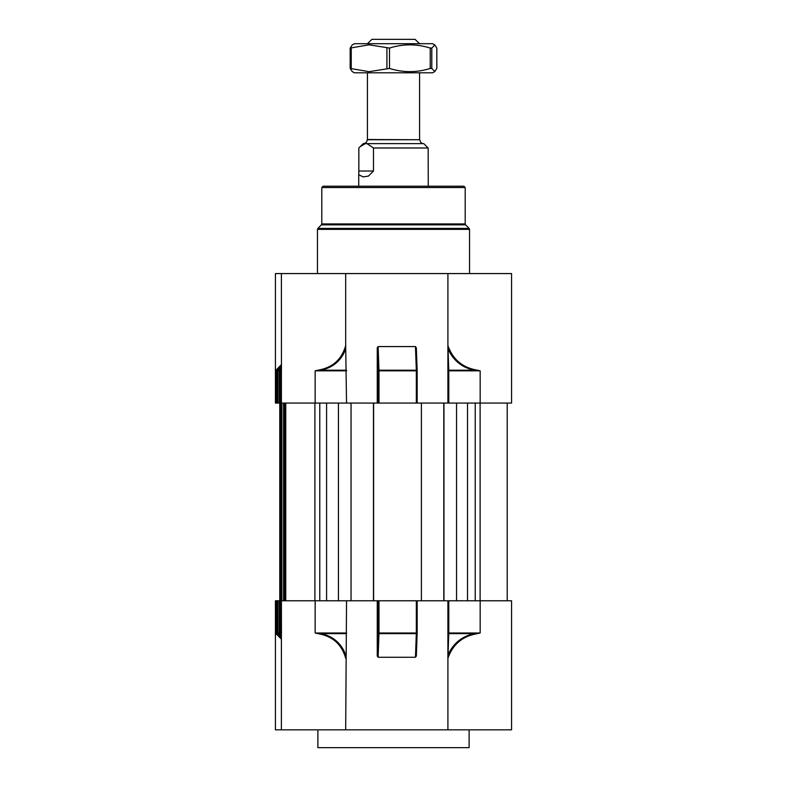 <?xml version="1.0" encoding="UTF-8"?>
<svg xmlns="http://www.w3.org/2000/svg" width="787" height="787" viewBox="0 0 787 787"><rect width="100%" height="100%" fill="white"/><g stroke="black" fill="none" stroke-linecap="round" stroke-linejoin="round"><path stroke-width="1.18" d="M317.889 729.834L317.889 747.65L469.111 747.65L469.111 729.834M275.42 600.776L346.536 600.776L345.68 729.834L275.42 729.834L275.42 600.776M377.258 600.776L417.169 600.776L417.169 633.004A0.866 0.61 -177.9 0 1 416.323 633.624L378.98 633.624L378.124 657.263L377.258 656.033L377.258 600.776M447.911 729.834L447.911 658.266L448.777 633.004L480.168 633.004L474.492 634.233C461.349 637.204 452.495 645.212 447.911 658.266L447.911 600.776L511.58 600.776L511.58 729.834L345.68 729.834M281.382 639.172L275.44 633.004L281.382 638.651M280.3 633.033L280.3 600.776L280.3 633.004L281.402 633.004L281.382 729.834M345.68 658.266C342.02 645.212 333.718 637.204 320.791 634.233L315.154 633.004L320.948 633.624C333.157 636.25 341.43 643.392 345.759 655.04M417.169 633.073L416.333 656.033L417.169 633.033A0.866 0.866 0 0 0 417.169 633.004L416.333 633.004L416.333 600.776M416.333 656.033L415.467 657.263L378.124 657.263M448.777 633.004L448.777 600.776L417.169 600.776L417.169 633.004M277.447 600.776L277.447 634.233L281.382 638.178M281.382 634.479L280.3 633.004L281.382 633.624M277.447 634.233L275.903 633.624A0.866 0.836 129.7 0 1 276.139 634.233M448 655.04C453.164 643.392 461.949 636.25 474.345 633.624L474.492 634.233M275.44 600.776L275.44 633.004L276.817 633.624M281.402 600.776L281.451 633.624M377.258 656.033L378.085 633.004A0.866 0.61 2.1 0 0 378.98 633.624L378.99 633.004L416.333 633.004L415.467 657.263M320.791 634.233L320.948 633.624L346.536 633.624M480.168 600.776L480.168 633.004L474.345 633.624L448.767 633.624M463.897 186.224L465.196 187.532L321.804 187.532L323.103 186.224L463.848 186.224M346.536 370.825L315.154 370.825L320.791 369.605C333.718 366.624 342.02 358.616 345.68 345.572L346.536 403.062L275.42 403.062L275.42 273.571L511.58 273.571L511.58 403.062L447.911 403.062L447.911 273.571M281.382 273.571L281.451 370.215M448.777 370.825L447.911 345.572C452.495 358.616 461.349 366.624 474.492 369.605L480.168 370.825L448.777 370.825L448.777 403.062L377.258 403.062L377.258 347.795L378.124 346.565L415.467 346.565L416.333 347.795L417.169 370.766A0.866 0.61 177.9 0 0 416.323 370.215L415.467 346.565M280.3 370.795L280.3 403.062L280.3 370.825L281.382 370.215M279.1 403.062L279.1 370.825L277.752 370.825L277.742 403.062L277.752 370.825A0.866 0.866 -90 0 1 277.998 370.215L279.355 370.215L281.382 368.178M345.68 345.572L345.68 273.571M281.382 365.188L275.44 370.825L281.382 364.666M416.333 403.062L416.333 370.825L417.169 370.825A0.866 0.61 177.9 0 0 417.169 370.795L416.333 347.795M281.402 403.062L281.402 370.825L280.3 370.825L281.382 369.359M281.382 365.66L277.447 369.605L277.447 403.062M276.139 369.605A0.866 0.836 50.3 0 1 275.903 370.215L277.447 369.605M474.492 369.605L474.345 370.215C461.949 367.588 453.164 360.446 448 348.798M345.759 348.798C341.43 360.446 333.157 367.588 320.948 370.215L320.791 369.605M276.817 370.215L275.44 370.825L275.44 403.062M346.536 403.062L378.085 403.062L378.085 370.825A0.866 0.61 -2.1 0 1 378.98 370.215L416.323 370.215L416.333 370.825L378.99 370.825L378.99 403.062M480.168 403.062L480.168 370.825L474.345 370.215L448.767 370.215M315.154 403.062L315.154 370.825L320.948 370.215L346.536 370.215M367.431 72.807L367.431 139.515L419.786 139.732L367.214 139.732C366.978 142.103 365.68 143.411 363.299 143.637M367.431 43.698L371.926 39.35L415.074 39.35L419.569 43.698M358.842 171.015L358.842 147.986L363.24 143.637L423.76 143.637L428.158 147.986L373.481 147.986L373.481 171.015L368.405 176.101L363.122 176.888L358.734 174.734L358.842 171.015L373.481 171.015M360.141 146.628L365.335 143.637M428.266 186.224L428.158 147.986M366.988 143.637L373.481 147.986M284.904 403.062L284.904 600.776M284.441 403.062L284.441 600.776M285.573 403.062L285.573 600.776M285.75 403.062L285.75 600.776M283.625 403.062L283.625 600.776M281.903 403.062L281.903 600.776M378.99 600.776L378.99 633.004L378.085 633.004L378.085 600.776L346.536 600.776M281.087 403.062L281.087 600.776M280.634 403.062L280.634 600.776M280.369 370.451L280.369 633.387M279.779 403.062L279.779 600.776M507.222 403.062L507.222 600.776M480.109 403.062L480.109 600.776M475.23 403.062L475.23 600.776M456.558 403.062L456.558 600.776M443.966 403.062L443.966 600.776M421.389 403.062L421.389 600.776M373.618 403.062L373.618 600.776M319.768 403.062L319.768 600.776M314.898 403.062L314.898 600.776M351.041 403.062L351.041 600.776M338.44 403.062L338.44 600.776M326.585 403.062L326.585 600.776M373.461 403.062L373.461 600.776M443.809 403.062L443.809 600.776M467.527 403.062L467.527 600.776M350.185 68.439L350.166 48.145L352.173 44.977L354.396 43.698L432.604 43.698L434.827 44.977L436.834 48.145L436.834 68.361L434.827 71.528L431.788 68.439L430.233 68.439C416.697 72.699 403.121 72.699 389.506 68.439L369.073 71.676L350.185 68.439L352.173 71.528L354.396 72.807L432.604 72.807L434.827 71.528M350.185 48.066L369.073 44.82L389.506 48.066C403.052 43.797 416.628 43.797 430.233 48.066L431.788 48.066L434.827 44.977M346.536 633.004L315.154 633.004L315.154 600.776M276.542 633.004L276.542 600.776M281.382 635.65L279.355 633.624L277.998 633.624A0.866 0.866 -90 0 1 277.752 633.004L277.742 600.776L277.752 633.004L279.1 633.004L279.1 600.776M277.998 633.624L281.382 637.008L277.998 633.624A0.866 0.866 0 0 1 277.742 633.004M279.995 633.004L279.1 633.004A0.866 0.866 -90 0 0 279.355 633.624L279.995 633.004M469.16 228.427L465.579 224.846L321.421 224.846L317.84 228.427L469.16 228.427L469.544 229.351L317.456 229.351L317.456 273.571M321.421 224.846L321.804 223.921L465.196 223.921L465.196 187.532M378.124 346.565L378.99 370.825L378.085 370.825L377.258 347.795M417.169 370.825L417.169 403.062L417.169 370.825A0.866 0.866 0 0 0 417.169 370.795M276.542 403.062L276.542 370.825M277.998 370.215L281.382 366.831L277.998 370.215A0.866 0.866 0 0 0 277.742 370.825L277.752 370.825M279.995 370.825L279.355 370.215A0.866 0.866 -90 0 0 279.1 370.825L279.995 370.825M350.185 68.312L350.185 48.194M431.788 48.066L431.788 68.439M436.815 68.439L436.815 48.066M430.233 68.439L430.233 48.066M389.506 48.066L389.506 68.439M351.228 48.066L351.228 68.439M386.919 68.439L386.919 48.066M469.544 229.351L469.544 273.571M321.804 187.532L321.804 223.921M465.579 224.846L465.196 223.921M317.456 229.351L317.84 228.427M419.569 72.807L419.569 139.515M358.734 174.734L358.734 186.224M419.786 139.732C420.386 142.437 421.684 143.736 423.701 143.637"/></g></svg>
